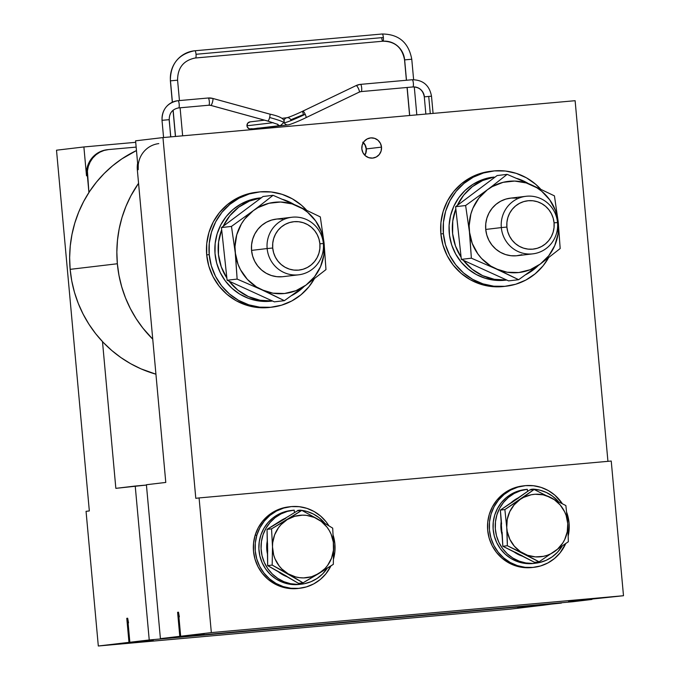 <?xml version="1.0" encoding="UTF-8"?>
<svg xmlns="http://www.w3.org/2000/svg" width="680" height="680" viewBox="0 0 680 680"><rect width="100%" height="100%" fill="white"/><g stroke="black" fill="none" stroke-linecap="round" stroke-linejoin="round"><path stroke-width="1.02" d="M427.074 96.62L424.388 96.841A10.863 10.582 83.2 0 0 412.862 86.955A3.621 0.825 -95.1 0 0 413.355 83.266A3.621 0.825 -95.1 0 0 412.207 79.739L360.162 84.405L356.125 85.578L302.838 111.138C298.205 113.356 291.669 116.314 287.062 117.717L287.113 117.708A3.621 3.528 -96.8 0 1 290.734 119.773L303.577 114.504A3.621 0.782 64.4 0 1 302.838 111.138A3.621 0.782 64.4 0 1 302.889 111.12L356.184 85.561A13.286 12.928 -96.8 0 1 360.519 84.371L360.519 84.371A3.621 0.825 84.9 0 1 361.666 87.89A3.621 0.825 84.9 0 1 361.173 91.587A6.035 5.873 83.2 0 0 361.012 91.604A6.035 5.873 -96.8 0 1 361.173 91.587A3.621 0.825 84.9 0 1 361.165 91.587L412.862 86.955L361.173 91.587A3.621 0.825 -95.1 0 0 361.666 87.882A3.621 0.825 -95.1 0 0 360.519 84.371A13.286 12.928 83.2 0 0 356.184 85.561A3.621 0.782 -115.6 0 0 356.125 85.578A3.621 0.782 -115.6 0 0 356.082 85.612M404.642 59.874L411.765 59.236L404.642 59.874A20.527 19.983 83.2 0 0 382.874 41.217A20.527 19.983 -96.8 0 1 404.642 59.874L406.495 80.257L404.642 59.874M382.219 34A3.621 0.825 84.9 0 1 383.367 37.511A3.621 0.825 84.9 0 1 382.874 41.217A3.621 0.825 -95.1 0 0 383.367 37.511A3.621 0.825 -95.1 0 0 382.228 34A3.621 0.825 -95.1 0 0 382.219 34M172.312 102.229L170.374 80.852C170.357 64.294 178.279 54.289 194.131 50.847L194.88 50.77A3.621 0.825 84.9 0 1 196.027 54.281A3.621 0.825 84.9 0 1 195.534 57.978A3.621 0.825 84.9 0 1 195.525 57.987A20.527 19.983 83.2 0 0 194.922 58.047A20.527 19.983 -96.8 0 1 195.534 57.978A3.621 0.825 -95.1 0 0 196.027 54.281A3.621 0.825 -95.1 0 0 194.88 50.77A27.77 27.038 83.2 0 0 194.046 50.855A27.77 27.038 83.2 0 0 170.468 80.835L177.582 80.189L170.468 80.835A27.77 27.038 -96.8 0 1 194.046 50.855M208.819 105.222A3.621 0.825 -95.1 0 0 208.828 105.222A3.621 0.825 -95.1 0 0 209.321 101.524A3.621 0.825 -95.1 0 0 208.182 98.005A3.621 0.825 84.9 0 1 209.321 101.516A3.621 0.825 84.9 0 1 208.828 105.222A6.035 5.873 -96.8 0 1 210.868 105.4A3.621 0.765 -74.6 0 0 212.534 101.966A3.621 0.765 -74.6 0 0 212.721 98.413A3.621 0.765 105.4 0 1 212.543 101.957A3.621 0.765 105.4 0 1 210.868 105.4A3.621 0.765 105.4 0 1 210.8 105.4L267.844 121.082A3.621 0.765 -74.6 0 0 267.911 121.082A3.621 0.765 -74.6 0 0 269.628 117.495C280.083 120.445 284.69 122.256 283.458 122.91L280.475 125.57A3.621 3.528 -96.8 0 1 277.168 124.049A3.621 3.528 -96.8 0 0 280.5 125.57A3.621 3.528 -96.8 0 1 280.475 125.57L250.903 129.072A3.621 3.528 83.2 0 1 246.968 125.791L273.25 122.681L246.968 125.791L247.758 123.148L250.147 121.873M208.173 98.005L178.041 100.7A3.621 0.825 84.9 0 1 178.032 100.7A3.621 0.825 84.9 0 1 179.18 104.227A3.621 0.825 84.9 0 1 178.687 107.916L208.828 105.222L178.687 107.916A3.621 0.825 84.9 0 1 178.679 107.916A10.863 10.582 83.2 0 0 178.364 107.95A10.863 10.582 -96.8 0 1 178.687 107.916A3.621 0.825 -95.1 0 0 179.18 104.21A3.621 0.825 -95.1 0 0 178.024 100.7L208.182 98.005A3.621 0.825 -95.1 0 0 208.173 98.005L212.721 98.413A3.621 0.765 105.4 0 0 212.653 98.404A13.286 12.928 83.2 0 0 208.216 97.996M163.574 137.53L162.01 120.326C162.001 109.54 167.178 103.011 177.54 100.751L178.032 100.7A18.113 17.629 83.2 0 0 177.488 100.759A18.113 17.629 83.2 0 0 162.103 120.309L169.226 119.671L170.697 136.893M117.351 263.755A119.535 116.382 -96.8 0 1 138.558 183.277L130.866 195.865L125.936 206.406L122.026 217.405L119.195 228.752L117.47 240.329L116.849 252.033L117.351 263.755L70.15 269.348L117.351 263.755L118.974 275.366L121.694 286.773L125.485 297.857L130.322 308.516L136.144 318.639L142.91 328.142L152.745 339.167A119.535 116.382 -96.8 0 1 117.351 263.755M136.468 150.543A119.535 116.382 83.2 0 0 70.15 269.348A119.535 116.382 83.2 0 0 155.941 374.195L140.981 368.849L130.67 363.715L120.904 357.57L111.758 350.48L103.334 342.507L95.701 333.736L88.944 324.232L83.121 314.109L78.285 303.458L74.485 292.366L71.766 280.959L70.15 269.348L69.641 257.626L70.261 245.922L71.995 234.345L74.826 222.998L78.727 212.007L83.666 201.458L89.59 191.471L96.441 182.13L104.15 173.528L112.659 165.75L121.865 158.874L136.468 150.543M175.525 136.459L173.136 110.185L175.525 136.459M172.406 102.187L170.468 80.835L172.406 102.187M279.735 572.254L298.537 583.372L303.05 582.837L318.818 573.529A31.39 30.566 -96.8 0 1 288.252 573.886A31.39 30.566 -96.8 0 1 272.501 546.881L272.17 565.08L288.252 573.886L281.834 568.973L279.14 565.913L275.026 558.866L273.675 554.999L272.501 546.881L272.688 542.784L274.618 534.846L278.486 527.706L281.07 524.594L287.317 519.529L294.635 516.307L302.532 515.151L306.527 515.372L314.271 517.404L321.249 521.415L326.995 527.144L329.273 530.536L331.109 534.191L333.31 542.079L333.447 550.273L331.517 558.212L327.649 565.352L325.065 568.471L318.818 573.529L311.5 576.75L303.603 577.906L299.608 577.685L295.673 576.929L288.252 573.886L303.05 582.837L298.537 583.372L267.656 565.615L267.036 529.38L281.512 520.217A31.39 30.566 83.2 0 0 278.179 522.58L281.512 520.217L278.885 522.461M267.24 541.085A31.39 30.566 83.2 0 0 267.461 554.038L266.721 545.521L267.24 541.085M278.383 571.778A31.39 30.566 83.2 0 0 286.883 576.665L278.383 571.778M288.575 506.906L281.92 508.274L274.661 511.267L268.124 515.661L262.548 521.279L258.162 527.918L255.119 535.313L256.878 535.109L255.119 535.313A41.055 39.967 83.2 0 0 298.154 588.455L299.905 588.242A41.055 39.967 -96.8 0 1 256.878 535.109A41.055 39.967 -96.8 0 1 290.241 506.71A41.055 39.967 -96.8 0 1 328.839 525.725L326.12 521.815L320.603 516.06L314.109 511.513L306.884 508.351L299.208 506.685L291.372 506.591L283.671 508.07L276.411 511.062L269.875 515.457L264.299 521.075L259.913 527.714L256.878 535.109L255.306 542.98L255.263 551.021L256.751 558.935L259.709 566.398L264.027 573.138L269.543 578.892L276.037 583.44L283.262 586.611L290.938 588.268L298.775 588.361L306.476 586.883L313.735 583.89L320.272 579.505L325.848 573.877L330.897 565.938A41.055 39.967 -96.8 0 1 299.905 588.242M534.081 567.29A41.055 39.967 -96.8 0 0 565.675 543.685L559.997 552.95L554.421 558.569L547.876 562.955L540.617 565.938L532.924 567.409A41.055 39.967 -96.8 0 1 489.498 530.63A41.055 39.967 -96.8 0 1 524.424 485.75A41.055 39.967 -96.8 0 1 525.581 485.631A41.055 39.967 -96.8 0 1 562.258 503.565L554.812 495.125L548.318 490.569L541.101 487.398L533.417 485.733L525.581 485.631L517.888 487.101L510.629 490.085L504.084 494.471L498.5 500.089L494.105 506.719L491.062 514.114L489.489 521.985L489.438 530.026L490.917 537.939L493.875 545.411L498.185 552.152L503.693 557.914L510.179 562.462L517.404 565.641L525.079 567.307L532.924 567.409A41.055 39.967 -96.8 0 0 534.081 567.29L532.329 567.494A41.055 39.967 83.2 0 1 531.165 567.613A41.055 39.967 83.2 0 1 487.738 530.833A41.055 39.967 83.2 0 1 522.665 485.962L524.424 485.75M515.236 552.245L534.573 562.343L539.087 561.808L534.573 562.343L502.835 546.269L501.602 528.19L500.939 528.266L501.16 521.747A31.39 30.566 83.2 0 0 500.939 528.266L501.602 528.19L500.361 510.102L529.626 490.017L534.131 489.481L504.875 509.567L500.361 510.102L504.875 509.567L506.744 527.578L507.348 545.734L539.087 561.808L568.352 541.722L567.749 523.566L565.87 505.563L534.131 489.481L529.626 490.017L511.827 502.554M518.049 497.964A31.39 30.566 83.2 0 0 510.952 502.835L518.049 497.964M428.723 96.424L424.295 96.849C423.036 90.304 419.228 87.006 412.853 86.955L412.853 86.955A3.621 0.825 -95.1 0 0 412.862 86.955A10.863 10.582 -96.8 0 1 424.388 96.841L431.502 96.195L428.723 96.424L430.287 113.662L428.723 96.424M356.184 85.561A3.621 0.782 64.4 0 1 358.453 88.612A3.621 0.782 64.4 0 1 359.261 92.106A3.621 0.782 -115.6 0 0 358.462 88.621A3.621 0.782 -115.6 0 0 356.184 85.561L302.889 111.12A3.621 0.782 64.4 0 1 305.218 114.308C295.06 119.102 288.099 121.95 284.35 122.833A3.621 3.528 -96.8 0 1 284.027 121.618L284.027 121.618A3.621 3.528 -96.8 0 1 287.07 117.708L281.92 118.32M302.889 111.12A3.621 0.782 64.4 0 1 305.218 114.308A3.621 0.782 64.4 0 1 305.966 117.666C300.857 120.241 289.808 124.882 287.971 124.899A3.621 3.528 -96.8 0 1 284.027 121.618A3.621 3.528 -96.8 0 1 286.679 117.784M409.708 115.498L407.15 87.465L409.708 115.498M196.027 54.281L383.367 37.511L196.027 54.281M492.771 171.054L490.254 171.351A57.961 56.423 83.2 0 0 440.869 233.937L443.394 233.639A57.961 56.423 -96.8 0 1 492.771 171.054A57.961 56.423 -96.8 0 1 540.711 189.184L535.619 184.237L526.447 177.82L516.248 173.357L505.41 171.02L494.343 170.893L483.48 172.983L473.229 177.208L463.998 183.413L456.135 191.352L449.947 200.727L445.655 211.166L443.445 222.283L443.394 233.639L440.869 233.937L440.929 222.581L443.139 211.463L447.423 201.025L453.619 191.649L461.482 183.71L470.713 177.506L480.956 173.281L490.373 171.334M258.596 192.015L256.079 192.312A57.961 56.423 83.2 0 0 206.694 254.898L209.21 254.6A57.961 56.423 -96.8 0 1 258.596 192.015A57.961 56.423 -96.8 0 1 306.561 210.171L301.444 205.198L292.273 198.781L282.072 194.319L271.226 191.981L260.159 191.853L249.297 193.936L239.054 198.169L229.823 204.374L221.96 212.313L215.764 221.68L211.48 232.126L209.27 243.245L209.21 254.6L206.694 254.898L206.745 243.542L208.964 232.424L213.248 221.986L219.445 212.611L227.307 204.671L236.538 198.466L246.78 194.242L256.199 192.295M364.846 155.286A10.14 9.877 83.2 0 0 366.341 148.92L381.505 147.118A10.14 9.877 -96.8 0 1 372.861 158.075A10.14 9.877 -96.8 0 1 361.837 148.877L362.227 144.951L364.063 141.482L367.055 139.009L370.753 137.895L374.587 138.329L377.969 140.233L380.4 143.319L381.505 147.118L381.106 151.054L379.27 154.522L376.278 156.995L372.589 158.1L368.755 157.667L365.364 155.762L362.933 152.677L361.837 148.877A10.14 9.877 -96.8 0 1 370.473 137.93A10.14 9.877 -96.8 0 1 381.505 147.118L366.341 148.92A10.14 9.877 83.2 0 0 363.332 142.511A10.14 9.877 83.2 0 1 366.341 148.92L366.341 148.92A10.14 9.877 83.2 0 1 364.846 155.286M363.239 142.664A9.928 9.664 -96.8 0 1 364.718 155.159L365.789 152.779L366.18 148.929L365.1 145.214L362.721 142.196M501.321 227.588L506.889 227.06A24.327 23.681 -96.8 0 1 528.275 200.727A24.327 23.681 -96.8 0 1 554.064 222.836L557.524 222.555A28.977 28.211 83.2 0 0 526.796 196.214A28.977 28.211 83.2 0 0 501.321 227.588A28.977 28.211 -96.8 0 1 526.014 196.299A28.977 28.211 -96.8 0 1 557.524 222.555A28.977 28.211 -96.8 0 1 532.831 253.852A28.977 28.211 -96.8 0 1 501.321 227.588L485.733 229.44L501.321 227.588A28.977 28.211 83.2 0 0 532.049 253.929A28.977 28.211 83.2 0 0 557.524 222.555L554.064 222.836A24.327 23.681 -96.8 0 1 532.687 249.169A24.327 23.681 -96.8 0 1 506.889 227.06L501.321 227.588M526.014 196.299L510.425 198.144A28.977 28.211 83.2 0 0 485.733 229.44A28.977 28.211 83.2 0 0 517.242 255.697L532.831 253.852M267.147 248.549L272.714 248.022A24.327 23.681 -96.8 0 1 294.1 221.689A24.327 23.681 -96.8 0 1 319.889 243.797L323.349 243.517A28.977 28.211 83.2 0 0 292.621 217.175A28.977 28.211 83.2 0 0 267.147 248.549A28.977 28.211 -96.8 0 1 291.839 217.251A28.977 28.211 -96.8 0 1 323.349 243.517A28.977 28.211 -96.8 0 1 298.656 274.813A28.977 28.211 -96.8 0 1 267.147 248.549L251.549 250.393L267.147 248.549A28.977 28.211 83.2 0 0 297.874 274.89A28.977 28.211 83.2 0 0 323.349 243.517L319.889 243.797L319.863 248.565L318.937 253.224L317.135 257.609L314.534 261.545L311.236 264.877L307.36 267.478L303.067 269.254L298.503 270.13L293.862 270.079L289.315 269.093L285.03 267.223L281.18 264.528L277.916 261.12L275.349 257.125L273.598 252.705L272.714 248.022L272.74 243.253L273.666 238.587L275.468 234.209L278.06 230.274L281.367 226.941L285.234 224.34L289.536 222.564L294.1 221.689L298.741 221.739L303.288 222.725L307.572 224.596L311.423 227.29L314.687 230.699L317.245 234.685L319.005 239.113L319.889 243.797A24.327 23.681 -96.8 0 1 298.503 270.13A24.327 23.681 -96.8 0 1 272.714 248.022L267.147 248.549M291.839 217.251L276.241 219.104A28.977 28.211 83.2 0 0 251.549 250.393A28.977 28.211 83.2 0 0 283.067 276.658L298.656 274.813M264.512 120.165L250.053 121.881A3.621 3.528 83.2 0 0 246.968 125.791L247.358 127.151L249.432 128.928L252.127 128.69M210.868 105.4L267.911 121.082L210.868 105.4A6.035 5.873 83.2 0 0 208.828 105.222L178.389 107.95C172.304 109.251 169.252 113.16 169.226 119.671L162.103 120.309A18.113 17.629 -96.8 0 1 177.488 100.759M267.784 121.048A3.621 0.765 -74.6 0 0 267.844 121.082L278.069 124.466M510.467 609.11L541.127 605.455L510.467 609.11L98.311 646L86.054 511.326L89.335 510.935L56.508 150.203L83.886 146.956L86.513 175.814L87.388 175.712L88.918 192.491L87.414 170.977L88.341 166.345L90.126 161.993L92.701 158.091L95.982 154.785L99.824 152.201L104.091 150.433L108.621 149.566L136.153 147.101L108.621 149.566A24.148 23.511 -96.8 0 0 107.967 149.634A24.148 23.511 -96.8 0 0 87.388 175.712L86.513 175.814L83.886 146.956L135.719 142.316L83.886 146.956L56.508 150.203L89.335 510.935L86.054 511.326L98.311 646L128.979 642.362L98.311 646L510.467 609.11M523.115 606.602L517.71 607.571A24.148 23.511 83.2 0 0 518.364 607.504L519.24 607.402A24.148 23.511 -96.8 0 1 518.585 607.469L542.002 605.379L561.365 602.752L149.234 639.965L129.855 642.26L127.661 618.213L126.786 618.315L128.979 642.362L152.397 640.271L148.656 640.11M102.493 341.624L115.846 488.35L135.226 486.047L149.234 639.965L135.226 486.047L146.43 485.052L115.846 488.35L102.493 341.624M107.746 149.668L103.216 150.543L98.948 152.303L95.106 154.887L91.826 158.194L89.25 162.103L87.465 166.447L86.538 171.079L86.513 175.814A24.148 23.511 83.2 0 1 107.091 149.736L107.967 149.634M153.272 640.169L151.317 640.339A24.148 23.511 83.2 0 0 152.397 640.271L128.979 642.362L126.786 618.315A24.148 23.511 83.2 0 0 128.256 624.767L126.786 618.315L127.661 618.213L129.855 642.26L153.272 640.169L129.855 642.26L149.234 639.965L561.391 603.075L517.71 607.571M128.537 622.863L127.661 618.213M210.74 105.366A3.621 0.765 -74.6 0 0 210.792 105.4L208.828 105.222M267.911 121.082A3.621 0.765 -74.6 0 0 269.628 117.495A3.621 0.765 -74.6 0 0 269.764 114.095A3.621 0.765 -74.6 0 0 269.697 114.095L212.781 98.447M283.458 122.91C284.69 122.256 280.083 120.445 269.628 117.495A3.621 0.765 -74.6 0 0 269.756 114.095C280.611 116.442 285.328 119.314 283.917 122.715M169.133 119.68L170.791 136.884M258.425 206.796L253.198 210.749A45.883 44.667 -96.8 0 1 297.619 205.998L273.062 195.313L258.425 206.796L273.062 195.313L263.041 196.503L261.315 197.786L221.45 227.588L231.472 226.398L235.237 252.628A45.883 44.667 -96.8 0 1 253.198 210.749L231.472 226.398L253.198 210.749L244.775 218.977L241.425 223.873L236.742 234.804L234.974 246.636L237.133 279.08L261.69 289.765A45.883 44.667 -96.8 0 1 235.237 252.628L238.017 264.274L240.49 269.722L247.401 279.421L256.504 286.96L284.385 300.671L306.111 285.014A45.883 44.667 -96.8 0 1 261.69 289.765L272.892 293.173L284.554 293.497L295.885 290.717L306.111 285.014L325.975 269.586L324.071 243.134A45.883 44.667 -96.8 0 1 306.111 285.014L314.525 276.786L320.569 266.577L323.825 255.102L324.071 243.134L320.314 216.903L297.619 205.998A45.883 44.667 -96.8 0 1 324.071 243.134L321.291 231.489L315.664 220.957L307.598 212.262L302.804 208.794L292.12 203.915L280.594 202.028L268.991 203.269L258.128 207.553L253.198 210.749L258.425 206.796M282.276 276.743L276.743 276.675L271.328 275.502L266.228 273.275L261.639 270.062L257.745 266.007L254.694 261.248L252.603 255.977L251.549 250.393L251.583 244.715L252.688 239.156L254.83 233.937L257.924 229.253L261.859 225.284L266.475 222.181L271.592 220.065L277.024 219.019L282.557 219.088M274.363 301.852L284.385 300.671L261.69 289.765L237.133 279.08L227.111 280.262L274.363 301.852L284.385 300.671L306.111 285.014L325.975 269.586L324.071 243.134L320.314 216.903L297.619 205.998L273.062 195.313L263.041 196.503L221.45 227.588L227.111 280.262L237.133 279.08L235.237 252.628L231.472 226.398L221.45 227.588L227.111 280.262L274.363 301.852M554.064 222.836L554.038 227.604L553.112 232.271L551.318 236.649L548.717 240.584L545.419 243.916L541.543 246.517L537.242 248.293L532.687 249.169L528.037 249.118L523.49 248.132L519.206 246.262L515.363 243.567L512.091 240.159L509.533 236.173L507.773 231.744L506.889 227.06L506.914 222.292L507.841 217.625L509.643 213.248L512.244 209.312L515.542 205.981L519.418 203.38L523.719 201.603L528.275 200.727L532.916 200.779L537.472 201.764L541.748 203.635L545.598 206.329L548.862 209.737L551.429 213.732L553.18 218.152L554.064 222.836M492.533 185.878L487.313 189.831A45.883 44.667 -96.8 0 1 531.726 185.011L507.152 174.361L492.533 185.878L507.152 174.361L497.131 175.55L455.6 206.712L465.621 205.521L469.421 231.744A45.883 44.667 -96.8 0 1 487.313 189.831L465.621 205.521L487.313 189.831L478.907 198.076L472.881 208.293L470.9 213.919L469.149 225.751L471.367 258.188L495.933 268.838A45.883 44.667 -96.8 0 1 469.421 231.744L472.226 243.389L477.862 253.903L481.627 258.51L490.748 266.041L518.644 279.701L540.345 264.01A45.883 44.667 -96.8 0 1 495.933 268.838L507.144 272.229L518.806 272.536L530.137 269.731L540.345 264.01L560.184 248.54L558.237 222.097A45.883 44.667 -96.8 0 1 540.345 264.01L548.751 255.765L554.778 245.548L558.016 234.065L558.237 222.097L554.438 195.874L531.726 185.011A45.883 44.667 -96.8 0 1 558.237 222.097L555.441 210.46L549.806 199.937L541.713 191.258L536.919 187.799L526.226 182.937L514.692 181.067L503.098 182.325L492.235 186.626L487.313 189.831L492.533 185.878M521.891 254.736L516.46 255.782L510.927 255.714L505.504 254.55L500.404 252.314L495.822 249.109L491.929 245.047L488.877 240.286L486.787 235.017L485.733 229.44L485.758 223.754L486.863 218.203L489.005 212.976L492.108 208.293L496.035 204.323L500.65 201.22L505.775 199.104L511.207 198.058L516.74 198.126M508.623 280.891L518.644 279.701L495.933 268.838L471.367 258.188L461.346 259.377L508.623 280.891L518.644 279.701L540.345 264.01L560.184 248.54L558.237 222.097L554.438 195.874L531.726 185.011L507.152 174.361L497.131 175.55L455.6 206.712L461.346 259.377L471.367 258.188L469.421 231.744L465.621 205.521L455.6 206.712L461.346 259.377L508.623 280.891M199.478 634.091L202.138 634.321A24.148 23.511 83.2 0 0 203.209 634.244L180.668 636.242L211.335 632.604L623.492 595.722L611.235 461.04L623.492 595.722L568.531 601.553A24.148 23.511 83.2 0 0 569.185 601.486L570.061 601.384A24.148 23.511 -96.8 0 1 569.406 601.452L623.492 595.722L211.335 632.604L199.078 497.93L195.797 498.321L162.962 137.581L575.119 100.7L607.937 461.337L575.119 100.7L162.962 137.581L135.583 140.828L162.962 137.581L195.797 498.321L199.078 497.93L211.335 632.604L180.668 636.242L178.483 612.196L177.607 612.298L179.792 636.344L160.412 638.639L146.404 484.729L165.784 482.435L137.334 169.796L138.21 169.685L135.583 140.828L138.21 169.685L138.236 164.959M204.085 634.142L180.668 636.242L178.483 612.196L177.607 612.298L179.792 636.344L203.209 634.244L160.412 638.639L572.56 601.758L591.948 599.454L568.531 601.553L573.937 600.576M268.149 307.581L257.082 307.453L246.245 305.116L236.036 300.653L226.865 294.236L219.088 286.118L212.984 276.599L208.794 266.058L206.694 254.898A57.961 56.423 83.2 0 0 269.714 307.42L272.238 307.122A57.961 56.423 -96.8 0 1 209.21 254.6L211.319 265.761L215.5 276.301L221.603 285.812L229.389 293.938L238.561 300.356L248.761 304.819L259.599 307.156L270.666 307.284L281.528 305.192L291.779 300.968L301.01 294.763L308.873 286.824L314.356 278.749A57.961 56.423 -96.8 0 1 272.238 307.122M502.325 286.628L491.258 286.501L480.42 284.155L470.22 279.692L461.048 273.275L453.262 265.157L447.16 255.646L442.977 245.098L440.869 233.937A57.961 56.423 83.2 0 0 503.897 286.458L506.413 286.161A57.961 56.423 -96.8 0 1 443.394 233.639L445.493 244.8L449.675 255.34L455.779 264.86L463.565 272.977L472.736 279.395L482.936 283.857L493.782 286.195L504.849 286.322L515.712 284.24L525.954 280.007L535.185 273.802L543.048 265.863L548.556 257.754A57.961 56.423 -96.8 0 1 506.413 286.161M271.753 301.104L257.907 300.849L248.531 298.384L239.768 294.134L231.948 288.26L225.344 280.968L220.209 272.536L216.725 263.253L215.016 253.478L215.152 243.559L217.124 233.861L220.855 224.74L226.219 216.52L233.019 209.508L241 203.957L249.875 200.081L259.31 198.007A51.918 50.549 83.2 0 0 215.22 255.519A51.918 50.549 83.2 0 0 271.524 301.129L272.51 301.01M506.77 280.041L505.699 280.168A51.918 50.549 83.2 0 1 449.582 235.969A51.918 50.549 83.2 0 1 490.731 177.454L494.02 177.064L482.604 180.548L472.311 186.677L463.717 195.126L457.317 205.419A51.918 50.549 -96.8 0 1 494.02 177.064L481.423 180.055L472.779 184.433L465.112 190.425L458.702 197.812L453.789 206.329L450.551 215.654L449.098 225.454L449.497 235.365L451.724 245.038L455.702 254.099L461.287 262.242L468.265 269.144L476.391 274.575L485.358 278.315L494.853 280.253L504.517 280.296M223.176 226.304A51.918 50.549 -96.8 0 1 261.315 197.786L249.475 201.05L238.765 207.154L229.823 215.738L223.176 226.304M226.882 278.086A51.918 50.549 -96.8 0 1 221.689 229.763L218.586 241.944L218.441 254.55L221.263 266.841L226.882 278.086M272.408 300.959A51.918 50.549 -96.8 0 1 229.066 281.154L237.813 290.071L248.378 296.574L260.142 300.271L272.408 300.959M303.935 286.637A51.918 50.549 -96.8 0 1 291.516 295.647L298.639 291.201L303.935 286.637M282.71 199.401A51.918 50.549 -96.8 0 1 293.7 204.23L282.71 199.401M261.35 197.769L259.31 198.007L261.35 197.769M461.108 257.201A51.918 50.549 -96.8 0 1 455.829 208.887L452.752 221.068L452.625 233.674L455.464 245.964L461.108 257.201M506.668 279.999A51.918 50.549 -96.8 0 1 463.301 260.262L472.056 269.161L482.63 275.647L494.402 279.327L506.668 279.999M538.092 265.693A51.918 50.549 -96.8 0 1 525.861 274.601L532.882 270.19L538.092 265.693M516.681 178.381A51.918 50.549 -96.8 0 1 527.935 183.294L516.681 178.381M494.02 177.064L494.147 177.794L494.02 177.064M179.444 100.572L177.582 80.189C177.599 67.915 183.396 60.537 194.981 58.038L382.874 41.217A3.621 0.825 84.9 0 1 381.726 37.706M433.075 113.407L431.502 96.195C429.479 85.357 423.045 79.866 412.207 79.739A3.621 0.825 -95.1 0 0 412.207 79.747A3.621 0.825 84.9 0 1 413.355 83.257A3.621 0.825 84.9 0 1 412.862 86.955L361.012 91.604A6.035 5.873 -96.8 0 0 359.303 92.081M306.017 117.631L359.201 92.123A3.621 0.782 -115.6 0 0 359.261 92.106L361.012 91.604M257.185 128.333A3.621 3.528 83.2 0 0 258.4 128.401L287.971 124.899A3.621 3.528 -96.8 0 1 284.35 122.833C288.099 121.95 295.06 119.102 305.218 114.308A3.621 0.782 64.4 0 1 305.957 117.674A3.621 0.782 64.4 0 1 305.906 117.682M259.615 128.019L256.929 128.256M177.607 612.298A24.148 23.511 83.2 0 0 179.078 618.74L177.607 612.298M568.531 601.553L591.948 599.454L572.56 601.758L160.412 638.639L146.404 484.729L165.784 482.435L137.334 169.796L137.624 163.191A24.148 23.511 83.2 0 0 137.334 169.796L138.21 169.685A24.148 23.511 -96.8 0 1 158.788 143.607M299.914 510.162A37.188 36.21 -96.8 0 1 324.81 523.251L319.107 517.71L313.216 513.944L306.74 511.394L299.914 510.162L299.88 510.603L299.914 510.162L297.721 510.416L299.914 510.162M327.233 568.284A37.188 36.21 -96.8 0 1 301.639 584.145A37.188 36.21 -96.8 0 1 261.307 551.48A37.188 36.21 -96.8 0 1 292.885 510.289A37.188 36.21 -96.8 0 1 294.227 510.153L294.431 512.66L294.227 510.153L287.419 511.377L280.959 513.918L275.102 517.667L270.062 522.504L266.007 528.233L263.092 534.667L261.435 541.552L261.077 548.649L262.047 555.688L264.308 562.419L267.767 568.599L272.298 573.996L277.754 578.408L283.917 581.689L290.564 583.712L297.457 584.392L304.351 583.721L310.973 581.715L317.101 578.45L322.507 574.039L327.233 568.284M292.885 510.289L290.7 510.544A37.188 36.21 83.2 0 0 259.114 551.735A37.188 36.21 83.2 0 0 299.447 584.409L301.639 584.145M285.132 518.338L281.512 520.217A31.39 30.566 83.2 0 1 285.124 518.338M297.687 510.858L297.721 510.416L297.687 510.858M522.41 555.883L502.835 546.269L507.348 545.734L502.835 546.269L502.137 532.262M507.305 541.246L507.348 545.734L523.855 553.698A31.39 30.566 -96.8 0 1 506.744 527.578L507.305 541.246M506.744 527.578A31.39 30.566 -96.8 0 1 520.14 499.452L504.875 509.567L506.744 527.578L507.229 519.401L509.762 511.649L514.165 504.84L520.14 499.452A31.39 30.566 -96.8 0 1 550.638 497.445A31.39 30.566 -96.8 0 1 567.749 523.566A31.39 30.566 -96.8 0 1 554.353 551.692A31.39 30.566 -96.8 0 1 523.855 553.698L539.087 561.808L568.352 541.722L567.749 523.566L565.87 505.563L534.131 489.481L520.14 499.452L523.591 497.403L531.139 494.785L535.101 494.25L543.065 494.802L550.638 497.445L554.115 499.502L560.141 504.917L564.604 511.734L566.151 515.525L567.749 523.566L567.264 531.743L564.731 539.495L562.751 543.048L557.515 549.193L550.902 553.741L547.213 555.305L543.354 556.359L535.389 556.886L527.553 555.271L520.379 551.641L514.352 546.227L509.889 539.41L507.288 531.649L506.744 527.578M500.939 528.266A31.39 30.566 83.2 0 0 502.044 534.701L500.939 528.266M514.004 551.922A31.39 30.566 83.2 0 0 522.41 556.181L514.004 551.922M518.449 498.015L500.361 510.102L501.577 524.085M532.984 489.124L539.843 490.152L546.397 492.498L552.398 496.077L558.203 501.373A37.188 36.21 -96.8 0 0 532.984 489.124L530.799 489.387L532.984 489.124L532.967 489.625L532.984 489.124M562.088 546.269L557.464 552.288L552.194 556.861L546.167 560.32L539.606 562.53L532.737 563.423L525.827 562.946L519.12 561.136L512.865 558.05L507.288 553.809L502.596 548.556L498.958 542.487L496.502 535.832L495.32 528.819L495.465 521.713L496.927 514.777L499.638 508.258L503.523 502.401L508.419 497.412L514.165 493.476L520.54 490.739L527.306 489.302L527.544 491.444L527.306 489.302A37.188 36.21 -96.8 0 0 527.068 489.328A37.188 36.21 -96.8 0 0 495.49 530.519A37.188 36.21 -96.8 0 0 535.814 563.193A37.188 36.21 -96.8 0 0 562.088 546.269M527.068 489.328L524.875 489.591A37.188 36.21 83.2 0 0 493.298 530.783A37.188 36.21 83.2 0 0 533.63 563.448L535.814 563.193M199.078 497.93L611.235 461.04L199.078 497.93M290.241 506.71L288.49 506.914A41.055 39.967 83.2 0 0 255.119 535.313L253.555 543.184L253.512 551.233L255 559.138L257.958 566.61L262.276 573.351L267.793 579.105L274.286 583.652L281.512 586.814L289.187 588.481L297.024 588.574M522.759 485.945L516.137 487.305L508.869 490.297L502.325 494.683L496.748 500.293L492.354 506.931L489.311 514.318L487.73 522.189L487.688 530.238L489.166 538.144L492.116 545.615L496.434 552.364L501.942 558.119L508.427 562.674L515.652 565.845L523.328 567.511L531.165 567.613M566.737 512.473A41.055 39.967 -96.8 0 1 568.276 535.687L569.015 531.054L569.067 523.005L566.737 512.473M333.217 535.423A41.055 39.967 -96.8 0 1 333.531 558.952L334.841 551.973L334.883 543.932L333.217 535.423M267.537 543.396L267.656 565.615L272.17 565.08L303.05 582.837L333.31 564.366L333.642 546.176A31.39 30.566 -96.8 0 1 318.818 573.529L333.31 564.366L333.642 546.176L332.69 528.13L317.892 519.18A31.39 30.566 -96.8 0 1 333.642 546.176L332.69 528.13L317.892 519.18L301.81 510.374L287.317 519.529A31.39 30.566 -96.8 0 1 317.892 519.18L301.81 510.374L271.55 528.844L272.501 546.881A31.39 30.566 -96.8 0 1 287.317 519.529L271.55 528.844L272.501 546.881L272.17 565.08L267.656 565.615L286.722 576.266M285.727 518.288L267.036 529.38L271.55 528.844L267.036 529.38L267.682 551.59M282.166 520.14L297.304 510.91L301.81 510.374L297.304 510.91L282.166 520.14M299.608 584.392L295.264 584.656L288.371 583.967L281.724 581.952L275.561 578.671L270.113 574.251L265.574 568.854L262.115 562.683L259.853 555.951L258.893 548.904L259.241 541.807L260.907 534.922L263.815 528.496L267.869 522.759L272.918 517.931L278.774 514.173L285.226 511.64L290.793 510.535M530.799 489.387L530.774 489.881L530.799 489.387M525.121 489.558L518.347 491.002L511.972 493.731L506.235 497.666L501.33 502.656L497.454 508.521L494.734 515.032L493.272 521.976L493.136 529.074L494.309 536.087L496.765 542.75L500.404 548.811L505.096 554.064L510.68 558.314L516.936 561.399L523.642 563.21L533.792 563.431M178.483 612.196L179.358 616.845M413.627 79.671L411.765 59.236C408.654 42.602 398.803 34.187 382.228 34L194.88 50.77M175.431 136.468L173.043 110.262M425.858 114.053L424.295 96.849M382.874 41.217C394.986 41.327 402.212 47.558 404.549 59.891L406.402 80.266M407.056 87.474L409.606 115.506M212.721 98.413L269.764 114.095M414.281 86.929L416.823 114.86M412.207 79.739L360.519 84.371M359.261 92.106L305.966 117.666M182.648 135.821L180.098 107.788"/></g></svg>
